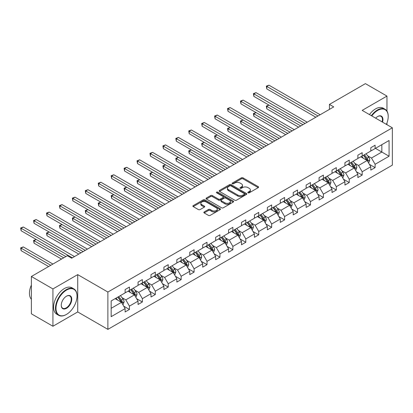 <?xml version="1.0" encoding="UTF-8"?>
<svg xmlns="http://www.w3.org/2000/svg" width="413" height="413" viewBox="0 0 413 413"><rect width="100%" height="100%" fill="white"/><g stroke="black" fill="none" stroke-linecap="round" stroke-linejoin="round"><path stroke-width="0.62" d="M248.074 192.814A0.836 0.485 0 0 0 249.256 192.814L258.249 187.626A1.198 0.692 0 0 0 258.6 187.135A1.198 0.692 0 0 0 258.249 186.65L243.02 177.853A1.198 0.692 0 0 0 241.326 177.853L232.333 183.047A0.836 0.485 0 0 0 232.091 183.387A0.836 0.485 0 0 0 232.333 183.728A0.836 0.485 0 0 0 233.521 183.728L234.682 183.057A3.831 2.21 0 0 1 240.098 183.057L241.368 183.79A3.831 2.21 0 0 1 242.488 185.354A3.831 2.21 0 0 1 241.368 186.919L240.206 187.59A0.836 0.485 0 0 0 239.958 187.93A0.836 0.485 0 0 0 240.206 188.271A0.836 0.485 0 0 0 241.388 188.271L242.55 187.6A3.831 2.21 0 0 1 247.965 187.6L249.235 188.333A3.831 2.21 0 0 1 250.361 189.897A3.831 2.21 0 0 1 249.235 191.462L248.074 192.133A0.836 0.485 0 0 0 247.826 192.473A0.836 0.485 0 0 0 248.074 192.814L248.074 192.133M204.182 211.952A1.198 0.692 0 0 0 203.831 212.442A1.198 0.692 0 0 0 204.182 212.927L208.451 215.395A1.198 0.692 0 0 0 210.145 215.395L220.129 209.634A1.198 0.692 0 0 0 220.48 209.143A1.198 0.692 0 0 0 220.129 208.658L204.9 199.861A1.198 0.692 0 0 0 203.206 199.861L193.222 205.628A1.198 0.692 0 0 0 192.871 206.113A1.198 0.692 0 0 0 193.222 206.603L198.385 209.582A1.198 0.692 0 0 0 200.078 209.582L204.352 207.114A1.198 0.692 0 0 0 204.698 206.629A1.198 0.692 0 0 0 204.352 206.139L201.792 204.662A3.201 1.848 0 0 1 200.852 203.356A3.201 1.848 0 0 1 202.829 201.647A3.201 1.848 0 0 1 206.319 202.05L216.345 207.837A3.201 1.848 0 0 1 217.279 209.143A3.201 1.848 0 0 1 215.307 210.852A3.201 1.848 0 0 1 211.817 210.449L210.145 209.484A1.198 0.692 0 0 0 208.451 209.484L204.182 211.952L204.182 212.927M77.716 274.619L52.931 288.93L31.383 276.488L31.383 313.813L52.931 326.255L77.716 311.944L107.886 329.362L107.886 292.037L77.716 274.619L77.716 311.944M386.96 111.112L386.96 96.079L362.18 110.385L392.35 127.803L107.886 292.037M386.96 96.079L365.412 83.638L329.424 104.412L329.424 109.388M31.383 276.488L67.371 255.709L71.681 258.197L333.735 106.9L329.424 104.412M234.77 200.202A1.198 0.692 0 0 0 236.458 200.202L246.442 194.44A1.198 0.692 0 0 0 246.793 193.95A1.198 0.692 0 0 0 246.442 193.465L231.213 184.668A1.198 0.692 0 0 0 229.52 184.668L219.535 190.434A1.198 0.692 0 0 0 219.189 190.925A1.198 0.692 0 0 0 219.535 191.41L234.77 200.202M216.954 192.995A0.836 0.485 0 0 1 217.801 193.114L217.801 192.117L233.288 201.059A1.198 0.692 0 0 1 233.639 201.549A1.198 0.692 0 0 1 233.288 202.034L223.304 207.801A1.198 0.692 0 0 1 221.611 207.801L206.381 199.009L206.381 198.028A1.198 0.692 0 0 0 206.03 198.519A1.198 0.692 0 0 0 206.381 199.009M206.381 198.028L210.656 195.566A1.198 0.692 0 0 1 212.344 195.566L218.523 199.128A1.198 0.692 0 0 0 220.217 199.128L223.051 197.491A1.198 0.692 0 0 0 223.402 197.006A1.198 0.692 0 0 0 223.051 196.516L216.619 192.804A0.836 0.485 0 0 1 216.376 192.463A0.836 0.485 0 0 1 216.892 192.014A0.836 0.485 0 0 1 217.801 192.117M52.931 288.93L52.931 326.255M386.96 124.695L386.96 122.971M111.159 300.948L125.124 292.884L125.124 289.549L129.434 287.061L129.434 290.396L138.056 285.419L138.056 282.084L142.366 279.596L142.366 282.931L150.988 277.954L150.988 274.619L155.298 272.131L155.298 275.466L163.915 270.489L163.915 267.154L168.225 264.666L168.225 268.001L176.847 263.024L176.847 259.689L181.157 257.201L181.157 260.536L189.779 255.559L189.779 252.224L194.089 249.736L194.089 253.071L202.706 248.094L202.706 244.759L207.016 242.271L207.016 245.606L215.638 240.629L215.638 237.294L219.948 234.806L219.948 238.141L228.57 233.164L228.57 229.829L232.875 227.341L232.875 230.676L241.497 225.699L241.497 222.364L245.807 219.876L245.807 223.211L254.429 218.234L254.429 214.899L258.739 212.411L258.739 215.746L267.356 210.769L267.356 207.434L271.666 204.946L271.666 208.281L280.288 203.304L280.288 199.969L284.598 197.481L284.598 200.816L293.22 195.839L293.22 192.504L297.53 190.016L297.53 193.351L306.147 188.374L306.147 185.039L310.457 182.551L310.457 185.881L319.079 180.904L319.079 177.575L323.389 175.086L323.389 178.416L332.011 173.439L332.011 170.11L336.321 167.621L336.321 170.951L344.938 165.974L344.938 162.639L349.248 160.151L349.248 163.486L357.87 158.509L357.87 155.174L362.18 152.686L362.18 156.021L370.802 151.044L370.802 147.709L375.107 145.221L375.107 148.556L389.072 140.497L389.072 156.222L375.107 164.286L375.107 167.621L370.802 170.11L370.802 166.775L362.18 171.751L362.18 175.086L357.87 177.575L357.87 174.24L349.248 179.216L349.248 182.551L344.938 185.039L344.938 181.705L336.321 186.681L336.321 190.016L332.011 192.504L332.011 189.169L323.389 194.146L323.389 197.481L319.079 199.969L319.079 196.634L310.457 201.611L310.457 204.946L306.147 207.434L306.147 204.099L297.53 209.076L297.53 212.411L293.22 214.899L293.22 211.564L284.598 216.541L284.598 219.876L280.288 222.364L280.288 219.029L271.666 224.006L271.666 227.341L267.356 229.829L267.356 226.494L258.739 231.471L258.739 234.806L254.429 237.294L254.429 233.959L245.807 238.936L245.807 242.271L241.497 244.759L241.497 241.424L232.875 246.401L232.875 249.736L228.57 252.224L228.57 248.889L219.948 253.866L219.948 257.201L215.638 259.689L215.638 256.354L207.016 261.331L207.016 264.666L202.706 267.154L202.706 263.819L194.089 268.796L194.089 272.131L189.779 274.619L189.779 271.284L181.157 276.261L181.157 279.596L176.847 282.084L176.847 278.749L168.225 283.726L168.225 287.061L163.915 289.549L163.915 286.214L155.298 291.191L155.298 294.526L150.988 297.014L150.988 293.679L142.366 298.656L142.366 301.991L138.056 304.479L138.056 301.144L129.434 306.121L129.434 309.456L125.124 311.944L125.124 308.609L111.159 316.673L111.159 300.948M107.886 329.362L392.35 165.133L392.35 127.803M128.056 291.191L134.437 294.877L125.815 299.853L121.964 297.628M125.815 299.853L129.434 306.121M134.437 294.877L138.056 301.144M125.124 292.089L125.815 292.487L129.434 290.396M140.988 283.726L147.364 287.412L138.747 292.389L134.896 290.163M138.747 292.389L142.366 298.656M147.364 287.412L150.988 293.679M138.056 284.624L138.747 285.022L142.366 282.931M153.915 276.261L160.296 279.947L151.674 284.924L147.823 282.699M151.674 284.924L155.298 291.191M160.296 279.947L163.915 286.214M150.988 277.159L151.674 277.557L155.298 275.466M166.847 268.796L173.228 272.482L164.606 277.459L160.755 275.234M164.606 277.459L168.225 283.726M173.228 272.482L176.847 278.749M163.915 269.694L164.606 270.092L168.225 268.001M179.779 261.331L186.155 265.017L177.538 269.994L173.687 267.769M177.538 269.994L181.157 276.261M186.155 265.017L189.779 271.284M176.847 262.229L177.538 262.627L181.157 260.536M192.706 253.866L199.087 257.552L190.465 262.529L186.614 260.304M190.465 262.529L194.089 268.796M199.087 257.552L202.706 263.819M189.779 254.764L190.465 255.162L194.089 253.071M205.638 246.401L212.019 250.082L203.397 255.058L199.546 252.839M203.397 255.058L207.016 261.331M212.019 250.082L215.638 256.354M202.706 247.299L203.397 247.697L207.016 245.606M218.57 238.936L224.946 242.617L216.329 247.594L212.473 245.374M216.329 247.594L219.948 253.866M224.946 242.617L228.57 248.889M215.638 239.834L216.329 240.232L219.948 238.141M231.497 231.471L237.878 235.152L229.256 240.129L225.405 237.909M229.256 240.129L232.875 246.401M237.878 235.152L241.497 241.424M228.57 232.369L229.256 232.767L232.875 230.676M244.429 224.006L250.81 227.687L242.188 232.664L238.337 230.444M242.188 232.664L245.807 238.936M250.81 227.687L254.429 233.959M241.497 224.899L242.188 225.302L245.807 223.211M257.361 216.541L263.737 220.222L255.115 225.199L251.264 222.979M255.115 225.199L258.739 231.471M263.737 220.222L267.356 226.494M254.429 217.434L255.115 217.837L258.739 215.746M270.288 209.076L276.669 212.757L268.047 217.734L264.196 215.514M268.047 217.734L271.666 224.006M276.669 212.757L280.288 219.029M267.356 209.969L268.047 210.372L271.666 208.281M283.22 201.611L289.596 205.292L280.979 210.269L277.128 208.049M280.979 210.269L284.598 216.541M289.596 205.292L293.22 211.564M280.288 202.504L280.979 202.902L284.598 200.816M296.147 194.146L302.528 197.827L293.906 202.804L290.055 200.579M293.906 202.804L297.53 209.076M302.528 197.827L306.147 204.099M293.22 195.039L293.906 195.437L297.53 193.351M309.079 186.681L315.46 190.362L306.838 195.339L302.987 193.114M306.838 195.339L310.457 201.611M315.46 190.362L319.079 196.634M306.147 187.574L306.838 187.972L310.457 185.881M322.011 179.216L328.387 182.897L319.77 187.874L315.919 185.649M319.77 187.874L323.389 194.146M328.387 182.897L332.011 189.169M319.079 180.109L319.77 180.507L323.389 178.416M334.938 171.751L341.319 175.432L332.697 180.409L328.846 178.184M332.697 180.409L336.321 186.681M341.319 175.432L344.938 181.705M332.011 172.644L332.697 173.042L336.321 170.951M347.87 164.286L354.251 167.967L345.629 172.944L341.778 170.719M345.629 172.944L349.248 179.216M354.251 167.967L357.87 174.24M344.938 165.179L345.629 165.577L349.248 163.486M360.802 156.821L367.178 160.502L358.561 165.479L354.705 163.254M358.561 165.479L362.18 171.751M367.178 160.502L370.802 166.775M357.87 157.714L358.561 158.112L362.18 156.021M375.453 148.36L381.834 152.041L371.488 158.014L367.637 155.789M371.488 158.014L375.107 164.286M389.072 156.222L381.834 152.041L381.834 144.674L389.072 140.497M370.802 150.249L371.488 150.647L375.107 148.556M111.159 308.315L121.505 302.342L115.129 298.656M121.505 302.342L125.124 308.609M369.377 164.312L375.107 167.621M356.445 171.777L362.18 175.086M343.518 179.242L349.248 182.551M330.586 186.707L336.321 190.016M317.659 194.172L323.389 197.481M304.727 201.637L310.457 204.946M291.795 209.102L297.53 212.411M278.868 216.567L284.598 219.876M265.936 224.032L271.666 227.341M253.004 231.497L258.739 234.806M240.077 238.962L245.807 242.271M227.145 246.427L232.875 249.736M214.213 253.892L219.948 257.201M201.286 261.357L207.016 264.666M188.354 268.822L194.089 272.131M175.427 276.287L181.157 279.596M162.495 283.752L168.225 287.061M149.563 291.217L155.298 294.526M136.636 298.682L142.366 301.991M123.704 306.147L129.434 309.456M248.409 192.933L249.235 192.453A3.831 2.21 0 0 0 250.361 190.894L250.361 189.897M242.488 185.354L242.488 186.351A3.831 2.21 0 0 1 241.368 187.91L240.542 188.39M258.233 187.636L243.02 178.85A1.198 0.692 0 0 0 241.326 178.85L232.669 183.847M246.442 193.465L246.442 194.44L231.213 185.664A1.198 0.692 0 0 0 229.52 185.664L219.556 191.42M244.331 194.296A0.836 0.485 0 0 0 244.573 193.95A0.836 0.485 0 0 0 244.331 193.609L230.96 185.891A0.836 0.485 0 0 0 229.778 185.891L228.549 186.599A3.831 2.21 0 0 0 227.429 188.163A3.831 2.21 0 0 0 228.549 189.727L237.687 195.003A3.831 2.21 0 0 0 243.102 195.003L244.331 194.296L244.331 195.287A0.836 0.485 0 0 0 244.573 194.946L244.573 193.95M227.429 188.163L227.429 189.159A3.831 2.21 0 0 0 228.549 190.723L228.549 189.727M244.331 195.287L243.102 195.999A3.831 2.21 0 0 1 237.687 195.999L228.549 190.723M206.397 199.014L210.656 196.557L210.656 195.566M223.402 197.006L223.402 197.997A1.198 0.692 0 0 1 223.051 198.488L220.217 200.124A1.198 0.692 0 0 1 218.523 200.124L212.344 196.557A1.198 0.692 0 0 0 210.656 196.557M217.801 193.114L233.273 202.045M224.93 202.829A3.201 1.848 0 0 0 228.42 203.232A3.201 1.848 0 0 0 230.397 201.523A3.201 1.848 0 0 0 229.458 200.217L225.926 198.178A1.198 0.692 0 0 0 224.233 198.178L221.399 199.815A1.198 0.692 0 0 0 221.048 200.3A1.198 0.692 0 0 0 221.399 200.79L224.93 202.829L224.93 203.826A3.201 1.848 0 0 0 228.42 204.223A3.201 1.848 0 0 0 230.397 202.52L230.397 201.523M221.048 200.3L221.048 201.296A1.198 0.692 0 0 0 221.399 201.787L221.399 200.79M224.93 203.826L221.399 201.787M217.279 209.143L217.279 210.14A3.201 1.848 0 0 1 215.307 211.848A3.201 1.848 0 0 1 211.817 211.446L210.145 210.48A1.198 0.692 0 0 0 208.451 210.48L204.198 212.938M200.852 203.356L200.852 204.352A3.201 1.848 0 0 0 201.792 205.659L201.792 204.662M204.332 207.125L201.792 205.659M220.114 209.644L204.9 200.857A1.198 0.692 0 0 0 203.206 200.857L193.238 206.614L193.222 205.628M368.473 162.743L368.902 162.495L369.764 160.007A3.232 1.864 -120 0 0 368.732 157.255L366.109 153.755M363.326 158.277L361.803 156.243M361.287 157.1L360.993 156.708M307.226 122.207L256.024 92.641L253.866 93.885L253.866 96.374L302.915 124.695L268.951 105.088L266.798 106.332L266.798 108.82L298.604 127.183M367.539 161.127L368.019 160.141A3.232 1.864 -120 0 0 367.095 158.2L364.472 154.699M363.662 155.164L366.481 158.928A1.647 0.95 60 0 1 366.78 159.428L368.019 160.141M363.44 155.293L366.063 158.799A3.232 1.864 60 0 1 366.868 160.321M266.798 108.82L266.323 106.058L300.762 125.939M266.323 106.058L268.951 105.088M318 115.986L266.798 86.42L268.951 85.176L320.158 114.742M315.847 117.23L266.798 88.909L266.798 86.42L266.323 86.147L268.951 85.176M266.798 88.909L266.323 86.147M386.398 124.37A14.873 8.585 120 0 0 388.215 116.507A14.873 8.585 120 0 0 377.694 110.436A14.873 8.585 120 0 0 371.793 115.934M371.349 115.681A15.24 8.797 -60 0 1 377.436 109.987A15.24 8.797 -60 0 1 385.055 109.233A15.24 8.797 -60 0 1 388.215 116.208A15.24 8.797 -60 0 1 388.21 116.358M375.654 118.164A7.434 4.295 -60 0 1 377.694 116.507L377.694 116.507A7.434 4.295 -60 0 1 382.541 122.14M369.454 114.587A15.24 8.797 -60 0 1 375.541 108.893A15.24 8.797 -60 0 1 383.161 108.139L385.055 109.233M382.082 121.876A7.073 4.084 120 0 0 380.972 116.306A7.073 4.084 120 0 0 377.565 116.585M66.25 314.536L66.508 314.386A14.873 8.585 120 0 0 77.024 296.167A14.873 8.585 120 0 0 66.508 290.096A14.873 8.585 120 0 0 55.992 308.315A14.873 8.585 120 0 0 66.508 314.386L66.25 314.536A15.24 8.797 -60 0 1 58.631 315.289A15.24 8.797 -60 0 1 56.297 303.08A15.24 8.797 -60 0 1 66.25 289.647A15.24 8.797 -60 0 1 73.87 288.894A15.24 8.797 -60 0 1 77.024 295.873A15.24 8.797 -60 0 1 77.024 296.023M66.508 308.315A7.434 4.295 -60 0 1 61.253 305.279A7.434 4.295 -60 0 1 66.508 296.167L66.508 296.167A7.434 4.295 -60 0 1 71.769 299.203A7.434 4.295 -60 0 1 66.508 308.315M61.253 305.124A7.073 4.084 120 0 0 62.714 308.217A7.073 4.084 120 0 0 66.25 307.866A7.073 4.084 120 0 0 70.871 301.635A7.073 4.084 120 0 0 69.787 295.966A7.073 4.084 120 0 0 66.379 296.245M58.631 315.289L56.736 314.195A15.24 8.797 -60 0 1 54.397 301.98A15.24 8.797 -60 0 1 64.356 288.553A15.24 8.797 -60 0 1 71.976 287.799L73.87 288.894M31.383 299.286A15.24 8.797 -60 0 1 31.383 285.042M355.541 170.208L355.975 169.96L356.837 167.471A3.232 1.864 -120 0 0 355.805 164.72L353.182 161.22M350.4 165.742L348.871 163.708M348.355 164.565L348.061 164.173M294.293 129.672L243.092 100.106L240.939 101.355L240.939 103.844L289.988 132.16L256.024 112.553L253.866 113.797L253.866 116.285L285.677 134.648M354.612 168.592L355.092 167.606A3.232 1.864 -120 0 0 354.168 165.665L351.546 162.164M350.735 162.629L353.554 166.393A1.647 0.95 60 0 1 353.848 166.893L355.092 167.606M350.508 162.758L353.13 166.263A3.232 1.864 60 0 1 353.936 167.786M253.866 116.285L253.391 113.523L287.83 133.404M253.391 113.523L256.024 112.553M342.609 177.673L343.043 177.425L343.905 174.936A3.232 1.864 -120 0 0 342.873 172.185L340.25 168.685M337.467 173.207L335.939 171.173M335.423 172.03L335.134 171.638M281.367 137.137L230.16 107.576L228.007 108.82L228.007 111.309L277.056 139.625L243.092 120.018L240.939 121.262L240.939 123.75L272.745 142.113M341.68 176.057L342.16 175.071A3.232 1.864 -120 0 0 341.236 173.13L338.614 169.629M337.803 170.094L340.622 173.858A1.647 0.95 60 0 1 340.921 174.358L342.16 175.071M337.581 170.228L340.204 173.728A3.232 1.864 60 0 1 341.004 175.251M240.939 123.75L240.464 120.988L274.898 140.869M240.464 120.988L243.092 120.018M305.073 123.451L253.391 93.612L256.024 92.641M253.866 96.374L253.391 93.612M292.141 130.916L240.464 101.077L243.092 100.106M240.939 103.844L240.464 101.077M329.682 185.138L330.111 184.89L330.973 182.401A3.232 1.864 -120 0 0 329.946 179.65L327.323 176.15M324.535 180.672L323.012 178.638M322.496 179.495L322.202 179.103M268.435 144.602L217.233 115.041L215.075 116.285L215.075 118.774L264.124 147.09L230.16 127.483L228.007 128.727L228.007 131.215L259.813 149.578M328.748 183.522L329.228 182.536A3.232 1.864 -120 0 0 328.304 180.595L325.681 177.094M324.876 177.559L327.69 181.322A1.647 0.95 60 0 1 327.989 181.823L329.228 182.536M324.649 177.693L327.272 181.193A3.232 1.864 60 0 1 328.077 182.716M228.007 131.215L227.532 128.453L261.971 148.334M227.532 128.453L230.16 127.483M279.209 138.381L227.532 108.547L230.16 107.576M228.007 111.309L227.532 108.547M316.75 192.603L317.184 192.355L318.046 189.866A3.232 1.864 -120 0 0 317.014 187.115L314.391 183.615M311.608 188.137L310.08 186.103M309.564 186.96L309.27 186.568M255.508 152.067L204.301 122.506L202.148 123.75L202.148 126.239L251.197 154.555L217.233 134.948L215.075 136.192L215.075 138.68L246.886 157.043M315.821 190.987L316.301 190.001A3.232 1.864 -120 0 0 315.377 188.06L312.755 184.559M311.944 185.024L314.763 188.787A1.647 0.95 60 0 1 315.062 189.288L316.301 190.001M311.717 185.158L314.339 188.658A3.232 1.864 60 0 1 315.145 190.181M215.075 138.68L214.605 135.918L249.039 155.799M214.605 135.918L217.233 134.948M266.282 145.846L214.605 116.012L217.233 115.041M215.075 118.774L214.605 116.012M303.823 200.068L304.252 199.82L305.114 197.331A3.232 1.864 -120 0 0 304.082 194.58L301.459 191.08M298.676 195.602L297.148 193.568M296.632 194.425L296.343 194.033M242.576 159.532L191.374 129.971L189.216 131.215L189.216 133.704L238.265 162.02L204.301 142.413L202.148 143.657L202.148 146.145L233.954 164.508M302.889 198.452L303.369 197.466A3.232 1.864 -120 0 0 302.445 195.525L299.823 192.024M299.012 192.489L301.831 196.252A1.647 0.95 60 0 1 302.13 196.753L303.369 197.466M298.79 192.623L301.413 196.123A3.232 1.864 60 0 1 302.218 197.646M202.148 146.145L201.673 143.383L236.112 163.264M201.673 143.383L204.301 142.413M253.35 153.311L201.673 123.477L204.301 122.506M202.148 126.239L201.673 123.477M290.891 207.532L291.32 207.285L292.182 204.796A3.232 1.864 -120 0 0 291.155 202.045L288.532 198.545M285.744 203.072L284.221 201.033M283.705 201.89L283.411 201.498M229.643 166.997L178.442 137.436L176.284 138.68L176.284 141.169L225.333 169.485L191.374 149.878L189.216 151.122L189.216 153.61L221.022 171.973M289.957 205.917L290.442 204.931A3.232 1.864 -120 0 0 289.513 202.989L286.89 199.489M286.085 199.959L288.899 203.717A1.647 0.95 60 0 1 289.198 204.218L290.442 204.931M285.858 200.088L288.48 203.588A3.232 1.864 60 0 1 289.286 205.111M189.216 153.61L188.741 150.848L223.18 170.729M188.741 150.848L191.374 149.878M277.959 214.997L278.393 214.75L279.255 212.261A3.232 1.864 -120 0 0 278.223 209.51L275.6 206.01M272.817 210.537L271.289 208.498M270.773 209.355L270.479 208.963M216.717 174.462L165.51 144.901L163.357 146.145L163.357 148.634L212.406 176.95L178.442 157.343L176.284 158.587L176.284 161.075L208.095 179.438M277.03 213.382L277.51 212.401A3.232 1.864 -120 0 0 276.586 210.454L273.964 206.954M273.153 207.424L275.972 211.182A1.647 0.95 60 0 1 276.271 211.683L277.51 212.401M272.926 207.553L275.548 211.053A3.232 1.864 60 0 1 276.354 212.576M176.284 161.075L175.814 158.313L210.248 178.194M175.814 158.313L178.442 157.343M265.032 222.462L265.461 222.215L266.323 219.726A3.232 1.864 -120 0 0 265.291 216.975L262.668 213.475M259.885 218.002L258.362 215.963M257.841 216.82L257.552 216.427M203.785 181.926L152.583 152.366L150.425 153.61L150.425 156.099L199.474 184.415L165.51 164.808L163.357 166.052L163.357 168.54L195.163 186.903M264.098 220.847L264.578 219.866A3.232 1.864 -120 0 0 263.654 217.919L261.031 214.419M260.221 214.889L263.04 218.647A1.647 0.95 60 0 1 263.339 219.148L264.578 219.866M259.999 215.018L262.622 218.518A3.232 1.864 60 0 1 263.427 220.041M163.357 168.54L162.882 165.778L197.321 185.659M162.882 165.778L165.51 164.808M252.1 229.927L252.534 229.68L253.391 227.191A3.232 1.864 -120 0 0 252.364 224.44L249.741 220.94M246.959 225.467L245.43 223.428M244.914 224.285L244.62 223.892M190.852 189.391L139.651 159.831L137.498 161.075L137.498 163.563L186.542 191.88L152.583 172.273L150.425 173.517L150.425 176.005L182.236 194.368M251.166 228.312L251.651 227.331A3.232 1.864 -120 0 0 250.722 225.384L248.099 221.884M247.294 222.354L250.108 226.112A1.647 0.95 60 0 1 250.407 226.613L251.651 227.331M247.067 222.483L249.689 225.983A3.232 1.864 60 0 1 250.495 227.506M150.425 176.005L149.95 173.243L184.389 193.124M149.95 173.243L152.583 172.273M239.168 237.392L239.602 237.145L240.464 234.656A3.232 1.864 -120 0 0 239.432 231.905L236.809 228.404M234.026 232.932L232.498 230.893M231.982 231.75L231.688 231.363M177.926 196.856L126.719 167.296L124.566 168.54L124.566 171.028L173.615 199.345L139.651 179.738L137.498 180.982L137.498 183.47L169.304 201.833M238.239 235.782L238.719 234.796A3.232 1.864 -120 0 0 237.795 232.849L235.173 229.349M234.362 229.819L237.181 233.577A1.647 0.95 60 0 1 237.48 234.078L238.719 234.796M234.135 229.948L236.757 233.448A3.232 1.864 60 0 1 237.563 234.971M137.498 183.47L137.023 180.708L171.457 200.589M137.023 180.708L139.651 179.738M226.241 244.857L226.67 244.61L227.532 242.121A3.232 1.864 -120 0 0 226.5 239.37L223.877 235.869M221.094 240.397L219.571 238.358M219.055 239.215L218.761 238.828M164.994 204.321L113.792 174.761L111.634 176.005L111.634 178.493L160.683 206.81L126.719 187.203L124.566 188.447L124.566 190.935L156.372 209.298M225.307 243.247L225.787 242.261A3.232 1.864 -120 0 0 224.863 240.314L222.24 236.814M221.43 237.284L224.249 241.042A1.647 0.95 60 0 1 224.548 241.543L225.787 242.261M221.208 237.413L223.831 240.913A3.232 1.864 60 0 1 224.636 242.436M124.566 190.935L124.091 188.173L158.53 208.054M124.091 188.173L126.719 187.203M213.309 252.322L213.743 252.075L214.6 249.586A3.232 1.864 -120 0 0 213.573 246.835L210.95 243.334M208.167 247.862L206.639 245.823M206.123 246.68L205.829 246.293M152.061 211.786L100.86 182.226L98.707 183.47L98.707 185.958L147.756 214.275L113.792 194.668L111.634 195.912L111.634 198.4L143.445 216.763M212.38 250.712L212.86 249.726A3.232 1.864 -120 0 0 211.936 247.779L209.314 244.279M208.503 244.749L211.317 248.507A1.647 0.95 60 0 1 211.616 249.008L212.86 249.726M208.276 244.878L210.898 248.378A3.232 1.864 60 0 1 211.704 249.906M111.634 198.4L111.159 195.638L145.598 215.519M111.159 195.638L113.792 194.668M200.377 259.787L200.811 259.54L201.673 257.051A3.232 1.864 -120 0 0 200.641 254.3L198.018 250.799M195.235 255.327L193.707 253.288M193.191 254.145L192.902 253.758M139.135 219.251L87.928 189.691L85.775 190.935L85.775 193.423L134.824 221.74L100.86 202.133L98.707 203.377L98.707 205.865L130.513 224.228M199.448 258.177L199.928 257.191A3.232 1.864 -120 0 0 199.004 255.244L196.381 251.744M195.571 252.214L198.39 255.972A1.647 0.95 60 0 1 198.689 256.473L199.928 257.191M195.349 252.343L197.972 255.843A3.232 1.864 60 0 1 198.772 257.371M98.707 205.865L98.232 203.103L132.666 222.984M98.232 203.103L100.86 202.133M187.45 267.252L187.879 267.005L188.741 264.516A3.232 1.864 -120 0 0 187.714 261.765L185.091 258.264M182.303 262.792L180.78 260.753M180.264 261.61L179.97 261.222M126.202 226.716L75.001 197.156L72.843 198.4L72.843 200.888L121.892 229.205L87.928 209.597L85.775 210.842L85.775 213.33L117.581 231.693M186.516 265.642L186.996 264.656A3.232 1.864 -120 0 0 186.072 262.709L183.449 259.209M182.644 259.679L185.458 263.437A1.647 0.95 60 0 1 185.757 263.938L186.996 264.656M182.417 259.808L185.039 263.308A3.232 1.864 60 0 1 185.845 264.836M85.775 213.33L85.3 210.568L119.739 230.449M85.3 210.568L87.928 209.597M174.518 274.717L174.952 274.469L175.814 271.981A3.232 1.864 -120 0 0 174.782 269.23L172.159 265.729M169.376 270.257L167.848 268.218M167.332 269.075L167.038 268.687M113.276 234.181L62.069 204.621L59.916 205.865L59.916 208.353L108.965 236.67L75.001 217.062L72.843 218.307L72.843 220.795L104.654 239.158M173.589 273.107L174.069 272.121A3.232 1.864 -120 0 0 173.145 270.174L170.523 266.674M169.712 267.144L172.531 270.902A1.647 0.95 60 0 1 172.825 271.403L174.069 272.121M169.485 267.273L172.107 270.773A3.232 1.864 60 0 1 172.913 272.301M72.843 220.795L72.373 218.033L106.807 237.914M72.373 218.033L75.001 217.062M161.591 282.182L162.02 281.934L162.882 279.446A3.232 1.864 -120 0 0 161.85 276.695L159.227 273.194M156.444 277.722L154.916 275.683M154.4 276.54L154.111 276.152M100.344 241.646L49.142 212.086L46.984 213.33L46.984 215.818L96.033 244.135L62.069 224.527L59.916 225.772L59.916 228.26L91.722 246.623M160.657 280.572L161.137 279.586A3.232 1.864 -120 0 0 160.213 277.639L157.59 274.139M156.78 274.609L159.599 278.367A1.647 0.95 60 0 1 159.898 278.868L161.137 279.586M156.558 274.738L159.181 278.238A3.232 1.864 60 0 1 159.986 279.766M59.916 228.26L59.441 225.498L93.88 245.379M59.441 225.498L62.069 224.527M148.659 289.647L149.088 289.399L149.95 286.911A3.232 1.864 -120 0 0 148.923 284.159L146.3 280.659M143.512 285.187L141.989 283.148M141.473 284.005L141.179 283.617M87.411 249.111L36.21 219.551L34.052 220.795L34.052 223.283L83.101 251.6L49.142 231.992L46.984 233.237L46.984 235.725L78.79 254.088M147.725 288.037L148.205 287.05A3.232 1.864 -120 0 0 147.281 285.109L144.658 281.604M143.853 282.074L146.667 285.832A1.647 0.95 60 0 1 146.966 286.333L148.205 287.05M143.626 282.203L146.248 285.703A3.232 1.864 60 0 1 147.054 287.231M46.984 235.725L46.509 232.963L80.948 252.844M46.509 232.963L49.142 231.992M135.727 297.117L136.161 296.864L137.023 294.376A3.232 1.864 -120 0 0 135.991 291.624L133.368 288.124M130.585 292.652L129.057 290.613M128.541 291.475L128.247 291.082M74.485 256.576L23.278 227.016L21.125 228.26L21.125 230.748L65.863 256.576L36.21 239.457L34.052 240.702L34.052 243.19L61.552 259.07M134.798 295.501L135.278 294.515A3.232 1.864 -120 0 0 134.354 292.574L131.732 289.069M130.921 289.539L133.74 293.297A1.647 0.95 60 0 1 134.039 293.798L135.278 294.515M130.694 289.668L133.316 293.168A3.232 1.864 60 0 1 134.122 294.696M34.052 243.19L33.582 240.428L63.705 257.826M33.582 240.428L36.21 239.457M122.8 304.582L123.229 304.329L124.091 301.841A3.232 1.864 -120 0 0 123.059 299.089L120.436 295.589M117.653 300.117L116.125 298.078M115.609 298.94L115.32 298.547M52.931 264.046L23.278 246.922L21.125 248.167L21.125 250.655L48.62 266.535M121.866 302.966L122.346 301.98A3.232 1.864 -120 0 0 121.422 300.039L118.799 296.539M117.989 297.004L120.808 300.762A1.647 0.95 60 0 1 121.107 301.263L122.346 301.98M117.767 297.133L120.389 300.633A3.232 1.864 60 0 1 121.195 302.161M21.125 250.655L20.65 247.893L50.778 265.291M20.65 247.893L23.278 246.922M240.418 160.776L188.741 130.942L191.374 129.971M189.216 133.704L188.741 130.942M227.491 168.241L175.814 138.407L178.442 137.436M176.284 141.169L175.814 138.407M214.559 175.706L162.882 145.872L165.51 144.901M163.357 148.634L162.882 145.872M201.632 183.171L149.95 153.337L152.583 152.366M150.425 156.099L149.95 153.337M188.7 190.636L137.023 160.802L139.651 159.831M137.498 163.563L137.023 160.802M175.768 198.101L124.091 168.267L126.719 167.296M124.566 171.028L124.091 168.267M162.841 205.566L111.159 175.731L113.792 174.761M111.634 178.493L111.159 175.731M149.909 213.031L98.232 183.196L100.86 182.226M98.707 185.958L98.232 183.196M136.977 220.496L85.3 190.661L87.928 189.691M85.775 193.423L85.3 190.661M124.05 227.961L72.373 198.126L75.001 197.156M72.843 200.888L72.373 198.126M111.118 235.425L59.441 205.591L62.069 204.621M59.916 208.353L59.441 205.591M98.186 242.89L46.509 213.056L49.142 212.086M46.984 215.818L46.509 213.056M85.259 250.355L33.582 220.521L36.21 219.551M34.052 223.283L33.582 220.521M72.327 257.82L20.65 227.986L23.278 227.016M21.125 230.748L20.65 227.986M249.235 192.453L249.235 191.462M240.206 188.271L240.206 187.59M241.368 187.91L241.368 186.919M232.333 183.728L232.333 183.047M241.326 178.85L241.326 177.853M243.02 178.85L243.02 177.853M258.249 187.626L258.249 186.65M219.535 191.41L219.535 190.434M229.52 185.664L229.52 184.668M231.213 185.664L231.213 184.668M237.687 195.999L237.687 195.003M243.102 195.999L243.102 195.003M212.344 196.557L212.344 195.566M218.523 200.124L218.523 199.128M220.217 200.124L220.217 199.128M223.051 198.488L223.051 197.491M233.288 202.034L233.288 201.059M208.451 210.48L208.451 209.484M210.145 210.48L210.145 209.484M211.817 211.446L211.817 210.449M204.352 207.114L204.352 206.139M203.206 200.857L203.206 199.861M204.9 200.857L204.9 199.861M220.129 209.634L220.129 208.658M367.632 161.287L369.743 160.068M367.095 158.2L368.732 157.255M365.144 159.325L366.063 158.799M354.7 168.752L356.811 167.533M354.168 165.665L355.805 164.72M352.212 166.79L353.13 166.263M341.773 176.217L343.884 174.998M341.236 173.13L342.873 172.185M339.285 174.255L340.204 173.728M328.841 183.682L330.952 182.463M328.304 180.595L329.946 179.65M326.353 181.72L327.272 181.193M315.909 191.147L318.025 189.928M315.377 188.06L317.014 187.115M313.421 189.185L314.339 188.658M302.982 198.612L305.093 197.393M302.445 195.525L304.082 194.58M300.494 196.65L301.413 196.123M290.05 206.077L292.161 204.858M289.513 202.989L291.155 202.045M287.562 204.12L288.48 203.588M277.123 213.542L279.234 212.323M276.586 210.454L278.223 209.51M274.63 211.585L275.548 211.053M264.191 221.007L266.302 219.788M263.654 217.919L265.291 216.975M261.703 219.05L262.622 218.518M251.259 228.472L253.37 227.253M250.722 225.384L252.364 224.44M248.771 226.515L249.689 225.983M238.332 235.937L240.443 234.718M237.795 232.849L239.432 231.905M235.844 233.98L236.757 233.448M225.4 243.402L227.511 242.183M224.863 240.314L226.5 239.37M222.912 241.445L223.831 240.913M212.468 250.867L214.579 249.648M211.936 247.779L213.573 246.835M209.98 248.91L210.898 248.378M199.541 258.332L201.652 257.113M199.004 255.244L200.641 254.3M197.053 256.375L197.972 255.843M186.609 265.796L188.72 264.578M186.072 262.709L187.714 261.765M184.121 263.84L185.039 263.308M173.677 273.261L175.788 272.043M173.145 270.174L174.782 269.23M171.189 271.305L172.107 270.773M160.75 280.726L162.861 279.508M160.213 277.639L161.85 276.695M158.262 278.77L159.181 278.238M147.818 288.197L149.929 286.973M147.281 285.109L148.923 284.159M145.33 286.235L146.248 285.703M134.886 295.662L137.002 294.438M134.354 292.574L135.991 291.624M132.397 293.7L133.316 293.168M121.959 303.127L124.07 301.903M121.422 300.039L123.059 299.089M119.471 301.165L120.389 300.633M388.215 116.507L388.215 116.208M77.024 296.167L77.024 295.873"/></g></svg>
